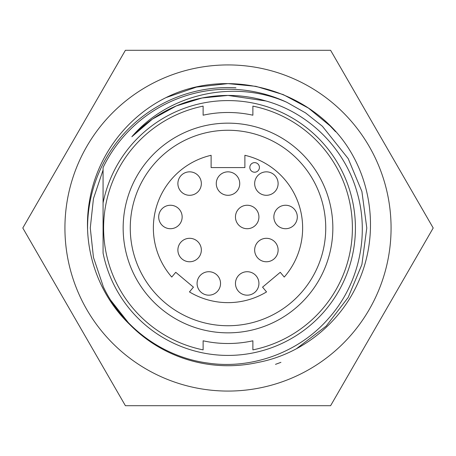 <?xml version="1.0" encoding="UTF-8"?>
<svg xmlns="http://www.w3.org/2000/svg" width="456" height="456" viewBox="0 0 456 456"><rect width="100%" height="100%" fill="white"/><g stroke="black" fill="none" stroke-linecap="round" stroke-linejoin="round"><path stroke-width="0.68" d="M103.073 183.643L103.073 170.031L93.451 198.599L90.277 228L93.451 257.401L103.073 285.969L93.451 257.401L90.277 228L93.451 257.401L103.073 285.969L93.451 257.401L90.277 228L93.451 198.599L103.073 170.031L93.451 198.599L90.277 228L93.451 198.599L103.073 170.031L93.451 198.599L90.277 228M129.971 324.74A137.723 137.723 0 0 0 257.691 362.486C301.952 354.232 340.358 323.059 358.302 282.127C376.741 241.275 374.062 192.227 351.547 153.273C315.689 90.932 230.531 65.316 165.967 97.618C125.542 117.79 96.244 157.554 89.33 202.019C81.841 246.343 97.225 293.527 129.971 324.74L110.842 300.396M64.929 228A163.071 163.071 0 0 0 228 391.071A163.071 163.071 0 0 0 391.071 228A163.071 163.071 0 0 0 228 64.929A163.071 163.071 0 0 0 64.929 228M125.4 405.709L22.8 228L125.4 50.291L330.6 50.291L433.2 228L330.6 405.709L125.4 405.709M275.492 364.355L280.93 362.338M335.599 131.716L330.098 125.902L308.45 108.1L283.256 94.603L255.896 86.332L228 83.613L196.502 87.09L165.967 97.618L170.031 95.76L165.967 97.618L196.502 87.09L228 83.613L255.896 86.332L283.256 94.603L308.45 108.1L330.098 125.902L335.599 131.716L330.098 125.902M153.364 228A74.636 74.636 0 0 0 171.752 277.06L175.742 272.306L193.441 287.155L189.451 291.914A74.636 74.636 0 0 0 266.549 291.914L262.559 287.155L280.258 272.306L284.248 277.06A74.636 74.636 0 0 0 244.883 155.296L244.883 167.58L211.117 167.58L211.117 155.296A74.636 74.636 0 0 0 153.364 228M266.384 195.299A11.731 11.731 0 0 1 254.659 183.574A11.731 11.731 0 0 1 266.384 171.844A11.731 11.731 0 0 1 278.114 183.574A11.731 11.731 0 0 1 266.384 195.299M208.808 295.174A11.731 11.731 0 0 1 197.077 283.444A11.731 11.731 0 0 1 208.808 271.719A11.731 11.731 0 0 1 220.539 283.444A11.731 11.731 0 0 1 208.808 295.174M189.616 261.767A11.731 11.731 0 0 1 177.886 250.036A11.731 11.731 0 0 1 189.616 238.306A11.731 11.731 0 0 1 201.341 250.036A11.731 11.731 0 0 1 189.616 261.767M170.424 228.712A11.731 11.731 0 0 1 158.694 216.982A11.731 11.731 0 0 1 170.424 205.251A11.731 11.731 0 0 1 182.149 216.982A11.731 11.731 0 0 1 170.424 228.712M189.616 195.299A11.731 11.731 0 0 1 177.886 183.574A11.731 11.731 0 0 1 189.616 171.844A11.731 11.731 0 0 1 201.341 183.574A11.731 11.731 0 0 1 189.616 195.299M285.576 228.712A11.731 11.731 0 0 1 273.851 216.982A11.731 11.731 0 0 1 285.576 205.251A11.731 11.731 0 0 1 297.306 216.982A11.731 11.731 0 0 1 285.576 228.712M247.192 228.712A11.731 11.731 0 0 1 235.461 216.982A11.731 11.731 0 0 1 247.192 205.251A11.731 11.731 0 0 1 258.922 216.982A11.731 11.731 0 0 1 247.192 228.712M266.384 261.767A11.731 11.731 0 0 1 254.659 250.036A11.731 11.731 0 0 1 266.384 238.306A11.731 11.731 0 0 1 278.114 250.036A11.731 11.731 0 0 1 266.384 261.767M228 195.299A11.731 11.731 0 0 1 216.269 183.574A11.731 11.731 0 0 1 228 171.844A11.731 11.731 0 0 1 239.731 183.574A11.731 11.731 0 0 1 228 195.299M247.192 295.174A11.731 11.731 0 0 1 235.461 283.444A11.731 11.731 0 0 1 247.192 271.719A11.731 11.731 0 0 1 258.922 283.444A11.731 11.731 0 0 1 247.192 295.174M259.418 167.42A4.799 4.799 0 0 0 254.625 162.627A4.799 4.799 0 0 0 249.825 167.42A4.799 4.799 0 0 0 254.625 172.22A4.799 4.799 0 0 0 259.418 167.42A4.799 4.799 0 0 0 254.625 162.627A4.799 4.799 0 0 0 249.825 167.42A4.799 4.799 0 0 0 254.625 172.22A4.799 4.799 0 0 0 259.418 167.42M252.88 349.883A124.397 124.397 0 0 0 252.88 106.117L252.88 115.203A115.51 115.51 0 0 0 203.119 115.203L203.119 106.117A124.397 124.397 0 0 0 203.119 349.883L203.119 340.797A115.51 115.51 0 0 0 252.88 340.797L252.88 349.883M332.846 228A104.846 104.846 0 0 1 228 332.846A104.846 104.846 0 0 1 123.154 228A104.846 104.846 0 0 1 228 123.154A104.846 104.846 0 0 1 332.846 228M130.262 228A97.738 97.738 0 0 0 228 325.738A97.738 97.738 0 0 0 325.738 228A97.738 97.738 0 0 0 228 130.262A97.738 97.738 0 0 0 130.262 228M235.946 87.791A140.431 140.431 0 0 0 87.569 228.69M103.073 202.943A127.418 127.418 0 0 1 298.845 122.094A127.418 127.418 0 0 1 298.845 333.906A127.418 127.418 0 0 1 103.073 253.057L103.073 167.54A138.789 138.789 0 0 1 286.824 102.292C234.447 79.219 169.096 93.224 131.847 136.737A132.571 132.571 0 0 1 265.968 100.981C309.63 113.168 345.181 149.163 357.133 192.54C369.805 235.666 358.747 284.897 328.491 318.51C299.079 352.437 251.552 369.833 207.303 362.982C162.518 356.923 122.151 327.026 103.073 286.311L103.073 285.969M203.119 340.797A115.51 115.51 0 0 0 252.88 340.797M252.88 115.203A115.51 115.51 0 0 0 203.119 115.203M131.847 136.737L152.384 119.113L176.284 105.934L202.042 97.994L228 95.429L265.968 100.981M296.406 348.76L326.194 326.086L348.196 297.397L361.893 264.531L366.789 228L361.893 191.469L348.196 158.602L322.363 126.226L305.571 112.911L286.824 102.292"/></g></svg>

